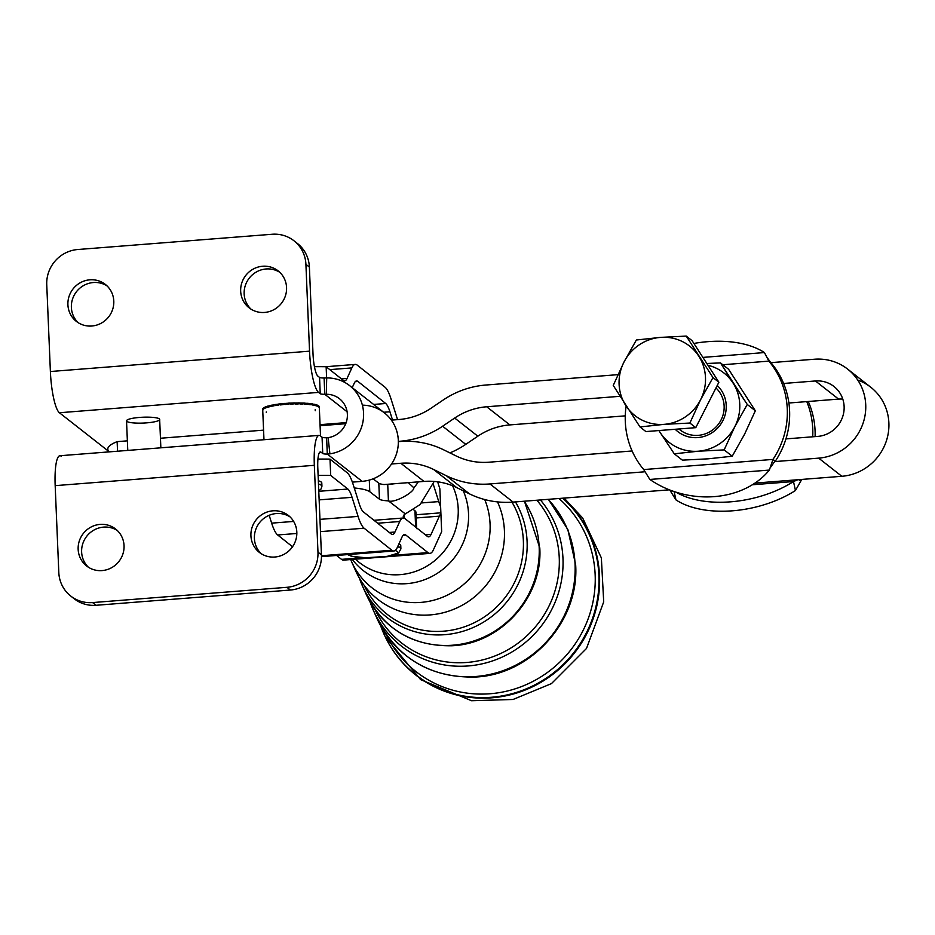 <?xml version="1.0" encoding="UTF-8"?>
<svg xmlns="http://www.w3.org/2000/svg" width="935" height="935" viewBox="0 0 935 935"><rect width="100%" height="100%" fill="white"/><g stroke="black" fill="none" stroke-linecap="round" stroke-linejoin="round"><path stroke-width="1.4" d="M623.972 362.067A44.214 42.613 -51.9 0 0 625.796 405.545A44.214 42.613 -51.9 0 0 664.119 424.35A44.214 42.613 -51.9 0 0 700.607 399.677A44.214 42.613 -51.9 0 0 698.784 356.188A44.214 42.613 -51.9 0 0 660.472 337.395A44.214 42.613 -51.9 0 0 623.972 362.067L636.361 340.001L660.472 337.395L686.232 336.086L692.122 340.691L686.232 336.086L712.996 377.6L700.607 399.677L689.878 423.041L695.769 427.657L718.886 382.216L712.996 377.6L718.886 382.216L692.122 340.691L718.886 382.216L695.769 427.657L645.898 431.573L640.008 426.956L613.243 385.43L623.972 362.067L613.243 385.43L640.008 426.956L645.898 431.573L695.769 427.657L689.878 423.041L664.119 424.35L640.008 426.956L664.119 424.35L689.878 423.041L700.607 399.677A44.214 42.613 128.1 0 1 664.119 424.35A44.214 42.613 128.1 0 1 625.796 405.545A44.214 42.613 128.1 0 1 623.972 362.067A44.214 42.613 128.1 0 1 660.472 337.395A44.214 42.613 128.1 0 1 698.784 356.188A44.214 42.613 128.1 0 1 700.607 399.677L712.996 377.6L686.232 336.086L660.472 337.395L636.361 340.001L623.972 362.067M678.892 428.978L680.096 429.925A27.629 26.636 -51.9 0 0 698.281 435.348A27.629 26.636 -51.9 0 0 722.381 416.975A27.629 26.636 -51.9 0 0 715.965 387.955A27.629 26.636 128.1 0 1 722.381 416.975A27.629 26.636 128.1 0 1 698.281 435.348A27.629 26.636 128.1 0 1 678.95 428.978M362.383 405.147A38.686 37.295 128.1 0 1 398.345 442.08A38.686 37.295 128.1 0 1 362.114 481.35L352.366 482.121L362.114 481.35L327.297 454.071A5.528 0.97 -2.4 0 1 322.739 453.498L321.056 452.178L319.676 452.295L321.056 452.178A19.343 3.857 85.5 0 0 320.343 451.921A19.343 3.857 85.5 0 0 317.807 468.026A19.343 3.857 -94.5 0 1 321.056 452.178L322.739 453.498A5.528 0.97 177.6 0 0 327.297 454.071L326.607 437.767A5.528 0.97 -2.4 0 1 322.061 437.194A5.528 0.97 177.6 0 0 326.607 437.767L328.127 437.662A22.101 21.306 -51.9 0 0 346.511 421.51A22.101 21.306 -51.9 0 0 339.405 398.684A22.101 21.306 -51.9 0 0 326.315 394.278L324.784 394.289L324.106 377.985A5.528 0.97 -2.4 0 1 319.548 377.413A5.528 0.97 177.6 0 0 324.106 377.985L326.712 377.927A38.686 37.295 128.1 0 1 349.632 385.641A38.686 37.295 128.1 0 1 362.055 425.565A38.686 37.295 128.1 0 1 329.903 453.849L327.297 454.071L362.114 481.35A38.686 37.295 -51.9 0 0 396.417 454.013A38.686 37.295 -51.9 0 0 384.378 412.849L349.632 385.641M346.16 422.62L320.039 424.665L346.16 422.62M415.689 527.118L405.159 518.773A55.27 10.881 85.5 0 0 399.748 521.508L394.967 532.027L389.311 532.459L394.967 532.027A38.686 7.62 -94.5 0 1 391.181 533.943L363.423 511.912A38.686 7.62 -94.5 0 1 359.204 503.638L353.185 484.564A55.27 10.881 85.5 0 0 347.154 472.736L330.008 459.132L330.698 475.436A88.428 15.603 177.6 0 0 318.11 475.401A88.428 15.603 -2.4 0 1 330.698 475.436L347.843 489.04L318.777 491.307L347.843 489.04A38.686 7.62 -94.5 0 1 352.063 497.315L319.139 499.886L352.063 497.315L358.082 516.4L319.957 519.369L358.082 516.4A55.27 10.881 85.5 0 0 364.101 528.217L320.471 531.629L364.101 528.217L391.858 550.247L321.465 555.741L391.858 550.247A55.27 10.881 85.5 0 0 397.281 547.501L402.05 536.994A38.686 7.62 -94.5 0 1 405.848 535.077L403.114 535.288L405.848 535.077L427.961 552.62L392.162 555.413L427.961 552.62A55.27 10.881 85.5 0 0 433.373 549.885L441.659 531.641L433.373 549.885A55.27 10.881 -94.5 0 1 429.983 553.368A55.27 10.881 -94.5 0 1 427.961 552.62L405.848 535.077A38.686 7.62 85.5 0 0 404.434 534.551A38.686 7.62 85.5 0 0 402.05 536.994L397.281 547.501A55.27 10.881 -94.5 0 1 393.88 550.995A55.27 10.881 -94.5 0 1 391.858 550.247L364.101 528.217A55.27 10.881 -94.5 0 1 358.082 516.4L352.063 497.315A38.686 7.62 85.5 0 0 347.843 489.04L330.698 475.436L330.008 459.132A88.428 15.603 177.6 0 0 317.935 459.085A88.428 15.603 -2.4 0 1 330.008 459.132L347.154 472.736A55.27 10.881 -94.5 0 1 353.185 484.564L359.204 503.638A38.686 7.62 85.5 0 0 363.423 511.912L391.181 533.943A38.686 7.62 85.5 0 0 392.595 534.458A38.686 7.62 85.5 0 0 394.967 532.027L399.748 521.508L377.682 523.226L399.748 521.508A55.27 10.881 -94.5 0 1 403.137 518.025A55.27 10.881 -94.5 0 1 405.159 518.773L415.689 527.118A44.214 7.796 177.6 0 0 415.631 527.083L414.953 510.779L413.457 509.622L414.953 510.779L415.631 527.083A44.214 7.796 -2.4 0 1 415.689 527.118L427.272 536.316A38.686 7.62 85.5 0 0 428.686 536.842A38.686 7.62 85.5 0 0 431.07 534.399L439.356 516.155A55.27 10.881 -94.5 0 1 440.911 513.677A55.27 10.881 85.5 0 0 439.356 516.155L431.07 534.399L425.413 534.843L431.07 534.399A38.686 7.62 -94.5 0 1 427.272 536.316L415.689 527.118A44.214 7.796 -2.4 0 1 416.648 528.637L415.958 512.333A44.214 7.796 177.6 0 0 414.953 510.779A44.214 7.796 -2.4 0 1 415.082 513.981M320.378 435.874L322.061 437.194L322.739 453.498L322.061 437.194L320.378 435.874A35.927 7.164 85.5 0 0 314.335 465.314A35.927 7.164 -94.5 0 1 319.045 435.394A35.927 7.164 -94.5 0 1 320.378 435.874M319.045 435.394L59.887 455.742A35.927 7.164 85.5 0 0 55.177 485.651L314.335 465.314L317.97 552.153L321.441 554.876L317.807 468.026L321.441 554.876A33.157 31.965 128.1 0 1 290.411 590.032L96.048 605.284A33.157 31.965 128.1 0 1 72.544 597.36M290.025 516.88A23.492 22.639 -51.9 0 0 259.521 522.677A23.492 22.639 -51.9 0 0 261.192 553.684A23.492 22.639 128.1 0 1 259.521 522.677A23.492 22.639 128.1 0 1 290.025 516.88M117.249 530.449A23.492 22.639 -51.9 0 0 86.756 536.246A23.492 22.639 -51.9 0 0 88.416 567.253A23.492 22.639 128.1 0 1 86.756 536.246A23.492 22.639 128.1 0 1 117.249 530.449M314.335 465.314L55.177 485.651L58.811 572.5A33.157 31.965 -51.9 0 0 92.577 602.572L286.94 587.309A33.157 31.965 -51.9 0 0 317.97 552.153L314.335 465.314M250.919 535.72A23.492 22.639 128.1 0 1 284.509 513.011A23.492 22.639 128.1 0 1 286.18 553.029A23.492 22.639 128.1 0 1 250.919 535.72A23.492 22.639 -51.9 0 0 259.381 552.41A23.492 22.639 -51.9 0 0 284.17 554.245A23.492 22.639 -51.9 0 0 296.816 532.12A23.492 22.639 -51.9 0 0 288.354 515.43A23.492 22.639 -51.9 0 0 263.565 513.596A23.492 22.639 -51.9 0 0 250.919 535.72M78.154 549.289A23.492 22.639 128.1 0 1 111.732 526.58A23.492 22.639 128.1 0 1 113.416 566.587A23.492 22.639 128.1 0 1 78.154 549.289A23.492 22.639 -51.9 0 0 86.616 565.979A23.492 22.639 -51.9 0 0 111.405 567.814A23.492 22.639 -51.9 0 0 124.051 545.689A23.492 22.639 -51.9 0 0 115.589 529A23.492 22.639 -51.9 0 0 90.8 527.165A23.492 22.639 -51.9 0 0 78.154 549.289M70.756 596.062L74.227 598.786A33.157 31.965 -51.9 0 0 96.048 605.284L92.577 602.572L96.048 605.284L290.411 590.032L286.94 587.309L290.411 590.032A33.157 31.965 -51.9 0 0 321.441 554.876L317.97 552.153A33.157 31.965 128.1 0 1 286.94 587.309L92.577 602.572A33.157 31.965 128.1 0 1 70.756 596.062A33.157 31.965 128.1 0 1 58.811 572.5L55.177 485.651A35.927 7.164 -94.5 0 1 61.219 456.222M317.865 376.092L319.548 377.413L320.238 393.717A5.528 0.97 177.6 0 0 324.784 394.289L347.107 411.774L324.784 394.289L326.315 394.278A22.101 21.306 128.1 0 1 347.376 414.392A22.101 21.306 128.1 0 1 328.127 437.662L329.903 453.849A38.686 37.295 -51.9 0 0 363.575 413.118A38.686 37.295 -51.9 0 0 326.712 377.927L326.315 394.278L326.712 377.927L324.106 377.985L324.784 394.289A5.528 0.97 -2.4 0 1 320.238 393.717L319.548 377.413L317.865 376.092A19.343 3.857 -94.5 0 1 313.015 353.897A19.343 3.857 85.5 0 0 317.865 376.092M295.647 242.188A33.157 31.965 128.1 0 1 309.38 267.048L305.909 264.325L309.543 351.174A35.927 7.164 85.5 0 0 318.555 392.396L59.396 412.744L107.876 450.728L59.396 412.744A35.927 7.164 -94.5 0 1 50.385 371.522A35.927 7.164 85.5 0 0 59.396 412.744L318.555 392.396A35.927 7.164 -94.5 0 1 309.543 351.174L50.385 371.522L46.75 284.672L50.385 371.522L309.543 351.174L305.909 264.325A33.157 31.965 -51.9 0 0 272.143 234.264L77.78 249.516A33.157 31.965 -51.9 0 0 46.75 284.672A33.157 31.965 128.1 0 1 77.78 249.516L272.143 234.264A33.157 31.965 128.1 0 1 293.964 240.774A33.157 31.965 128.1 0 1 305.909 264.325L309.38 267.048A33.157 31.965 -51.9 0 0 297.435 243.497L293.964 240.774M67.904 304.705A23.492 22.639 128.1 0 1 101.483 282.008A23.492 22.639 128.1 0 1 103.166 322.014A23.492 22.639 128.1 0 1 67.904 304.705A23.492 22.639 -51.9 0 0 76.366 321.395A23.492 22.639 -51.9 0 0 101.155 323.229A23.492 22.639 -51.9 0 0 113.789 301.105A23.492 22.639 -51.9 0 0 105.339 284.415A23.492 22.639 -51.9 0 0 80.55 282.58A23.492 22.639 -51.9 0 0 67.904 304.705M240.669 291.147A23.492 22.639 128.1 0 1 274.259 268.438A23.492 22.639 128.1 0 1 275.93 308.445A23.492 22.639 128.1 0 1 240.669 291.147A23.492 22.639 -51.9 0 0 249.131 307.837A23.492 22.639 -51.9 0 0 273.92 309.66A23.492 22.639 -51.9 0 0 286.566 287.536A23.492 22.639 -51.9 0 0 278.104 270.858A23.492 22.639 -51.9 0 0 253.315 269.023A23.492 22.639 -51.9 0 0 240.669 291.147M309.38 267.048L313.015 353.897L309.38 267.048M106.999 285.865A23.492 22.639 -51.9 0 0 76.506 291.662A23.492 22.639 -51.9 0 0 78.166 322.668A23.492 22.639 128.1 0 1 76.506 291.662A23.492 22.639 128.1 0 1 106.999 285.865M279.775 272.307A23.492 22.639 -51.9 0 0 249.271 278.104A23.492 22.639 -51.9 0 0 250.942 309.099A23.492 22.639 128.1 0 1 249.271 278.104A23.492 22.639 128.1 0 1 279.775 272.307M318.555 392.396L320.238 393.717L318.555 392.396M327.297 454.071L329.903 453.849L328.127 437.662L326.607 437.767L327.297 454.071M318.005 405.708A27.91 4.92 177.6 0 0 317.561 405.463A27.91 4.92 -2.4 0 1 318.005 405.708L318.496 405.743A28.319 5.002 -2.4 0 1 318.87 406.047L318.917 407.134A28.319 5.002 -2.4 0 1 319.291 407.683A28.319 5.002 177.6 0 0 318.917 407.134L318.87 406.047A28.319 5.002 177.6 0 0 318.496 405.743L318.543 406.83A28.319 5.002 177.6 0 0 317.596 406.316A28.319 5.002 -2.4 0 1 318.543 406.83L318.005 405.708M316.322 404.949A27.91 4.92 177.6 0 0 315.387 404.656A27.91 4.92 -2.4 0 1 316.322 404.949L316.86 404.96A28.319 5.002 -2.4 0 1 317.549 405.229L317.596 406.316L317.549 405.229A28.319 5.002 177.6 0 0 316.86 404.96L316.907 406.047A28.319 5.002 177.6 0 0 315.434 405.591A28.319 5.002 -2.4 0 1 316.907 406.047L316.322 404.949M313.833 404.282A27.91 4.92 177.6 0 0 312.43 404.013A27.91 4.92 -2.4 0 1 313.833 404.282L314.394 404.271A28.319 5.002 -2.4 0 1 315.387 404.504L315.434 405.591L315.387 404.504A28.319 5.002 177.6 0 0 314.394 404.271L314.44 405.358A28.319 5.002 177.6 0 0 312.477 404.984A28.319 5.002 -2.4 0 1 314.44 405.358L313.833 404.282M310.619 403.733A27.91 4.92 177.6 0 0 308.807 403.523A27.91 4.92 -2.4 0 1 310.619 403.733L311.168 403.71A28.319 5.002 -2.4 0 1 312.43 403.897L312.477 404.984L312.43 403.897A28.319 5.002 177.6 0 0 311.168 403.71L311.215 404.797A28.319 5.002 177.6 0 0 308.83 404.516A28.319 5.002 -2.4 0 1 311.215 404.797L310.619 403.733M306.762 403.336A27.91 4.92 177.6 0 0 304.693 403.184A27.91 4.92 -2.4 0 1 306.762 403.336L307.299 403.289A28.319 5.002 -2.4 0 1 308.784 403.429L308.83 404.516L308.784 403.429A28.319 5.002 177.6 0 0 307.299 403.289L307.346 404.376A28.319 5.002 177.6 0 0 304.611 404.189A28.319 5.002 -2.4 0 1 307.346 404.376L306.762 403.336M302.402 403.078A27.91 4.92 177.6 0 0 300.135 403.008A27.91 4.92 -2.4 0 1 302.402 403.078L302.917 403.02A28.319 5.002 -2.4 0 1 304.565 403.102L304.611 404.189L304.565 403.102A28.319 5.002 177.6 0 0 302.917 403.02L302.963 404.107A28.319 5.002 177.6 0 0 299.96 404.013A28.319 5.002 -2.4 0 1 302.963 404.107L302.402 403.078M297.669 402.985A27.91 4.92 177.6 0 0 295.285 402.997A27.91 4.92 -2.4 0 1 297.669 402.985L298.136 402.903A28.319 5.002 -2.4 0 1 299.913 402.927L299.96 404.013L299.913 402.927A28.319 5.002 177.6 0 0 298.136 402.903L298.183 403.99A28.319 5.002 177.6 0 0 295.028 404.013A28.319 5.002 -2.4 0 1 298.183 403.99L297.669 402.985M292.737 403.043A27.91 4.92 177.6 0 0 290.294 403.137A27.91 4.92 -2.4 0 1 292.737 403.043L293.134 402.962A28.319 5.002 -2.4 0 1 294.981 402.927L295.028 404.013L294.981 402.927A28.319 5.002 177.6 0 0 293.134 402.962L293.181 404.049A28.319 5.002 177.6 0 0 289.955 404.165A28.319 5.002 -2.4 0 1 293.181 404.049L292.737 403.043M287.735 403.277A27.91 4.92 177.6 0 0 285.339 403.441A27.91 4.92 -2.4 0 1 287.735 403.277L288.062 403.184A28.319 5.002 -2.4 0 1 289.908 403.078L289.955 404.165L289.908 403.078A28.319 5.002 177.6 0 0 288.062 403.184L288.109 404.271A28.319 5.002 177.6 0 0 284.93 404.493A28.319 5.002 -2.4 0 1 288.109 404.271L287.735 403.277M282.837 403.651A27.91 4.92 177.6 0 0 280.547 403.897A27.91 4.92 -2.4 0 1 282.837 403.651L283.083 403.558A28.319 5.002 -2.4 0 1 284.883 403.406L284.93 404.493L284.883 403.406A28.319 5.002 177.6 0 0 283.083 403.558L283.13 404.645A28.319 5.002 177.6 0 0 280.091 404.96A28.319 5.002 -2.4 0 1 283.13 404.645L282.837 403.651M278.209 404.177A27.91 4.92 177.6 0 0 276.106 404.469A27.91 4.92 -2.4 0 1 278.209 404.177L278.361 404.072A28.319 5.002 -2.4 0 1 280.044 403.873L280.091 404.96L280.044 403.873A28.319 5.002 177.6 0 0 278.361 404.072L278.408 405.159A28.319 5.002 177.6 0 0 275.603 405.556A28.319 5.002 -2.4 0 1 278.408 405.159L278.209 404.177M273.99 404.82A27.91 4.92 177.6 0 0 272.132 405.171A27.91 4.92 -2.4 0 1 273.99 404.82L274.037 404.715A28.319 5.002 -2.4 0 1 275.556 404.469L275.603 405.556L275.556 404.469A28.319 5.002 177.6 0 0 274.037 404.715L274.084 405.802A28.319 5.002 177.6 0 0 271.618 406.269A28.319 5.002 -2.4 0 1 274.084 405.802L273.99 404.82M270.273 405.58A27.91 4.92 177.6 0 0 268.766 405.965A27.91 4.92 -2.4 0 1 270.273 405.58M267.165 406.444A27.91 4.92 177.6 0 0 266.113 406.818A27.91 4.92 -2.4 0 1 267.165 406.444M838.59 399.105A28.19 27.173 128.1 0 1 842.786 399.105A28.19 27.173 -51.9 0 0 838.59 399.105L815.425 380.966L838.59 399.105L806.765 401.606L838.59 399.105M817.751 436.4A28.19 27.173 -51.9 0 0 842.751 416.484A28.19 27.173 -51.9 0 0 833.973 386.494A28.19 27.173 -51.9 0 0 815.425 380.966L783.612 383.467L815.425 380.966A28.19 27.173 128.1 0 1 844.13 406.515A28.19 27.173 128.1 0 1 817.751 436.4L785.938 438.901L817.751 436.4M486.703 406.772L509.867 424.911L625.27 415.853L509.867 424.911L486.703 406.772A66.315 63.931 -51.9 0 0 454.679 418.05L442.606 426.22A88.428 85.237 128.1 0 1 399.899 441.262L398.333 441.378L399.899 441.262A88.428 85.237 -51.9 0 0 442.606 426.22L465.759 444.359L442.606 426.22L454.679 418.05L477.843 436.201L454.679 418.05A66.315 63.931 128.1 0 1 486.703 406.772L619.928 396.311L486.703 406.772M788.895 403.008L806.765 401.606A82.899 79.907 128.1 0 1 812.714 436.797A82.899 79.907 -51.9 0 0 806.765 401.606L788.895 403.008M857.722 380.031A50.291 48.48 128.1 0 1 888.25 433.279A50.291 48.48 128.1 0 1 841.827 476.289L754.954 483.103L841.827 476.289A50.291 48.48 -51.9 0 0 886.427 440.747A50.291 48.48 -51.9 0 0 870.765 387.242L847.613 369.091A50.291 48.48 128.1 0 1 863.274 422.608A50.291 48.48 128.1 0 1 818.663 458.138L841.827 476.289L818.663 458.138L774.647 461.598L818.663 458.138A50.291 48.48 -51.9 0 0 865.728 404.82A50.291 48.48 -51.9 0 0 814.514 359.227A50.291 48.48 128.1 0 1 847.613 369.091M433.583 469.464L456.736 487.614L469.417 493.832L446.264 475.693L433.583 469.464A66.315 63.931 -51.9 0 0 400.823 463.269L423.976 481.42A66.315 63.931 128.1 0 1 456.736 487.614L433.583 469.464L446.264 475.693L469.417 493.832A88.428 85.237 -51.9 0 0 513.105 502.095L489.94 483.944A88.428 85.237 128.1 0 1 446.264 475.693A88.428 85.237 -51.9 0 0 489.94 483.944L513.105 502.095L669.378 489.823L513.105 502.095A88.428 85.237 128.1 0 1 469.417 493.832L456.736 487.614A66.315 63.931 -51.9 0 0 423.976 481.42L400.823 463.269L391.543 464.005L400.823 463.269A66.315 63.931 128.1 0 1 433.583 469.464M770.802 362.651L814.514 359.227L770.802 362.651M485.803 385.033L617.93 374.654L485.803 385.033A88.428 85.237 -51.9 0 0 443.096 400.075A88.428 85.237 128.1 0 1 485.803 385.033M443.587 449.793L456.268 456.011A66.315 63.931 -51.9 0 0 489.028 462.206L632.118 450.974L489.028 462.206A66.315 63.931 128.1 0 1 456.268 456.011L443.587 449.793A88.428 85.237 -51.9 0 0 399.911 441.53A88.428 85.237 128.1 0 1 443.587 449.793M449.934 452.902A88.428 85.237 -51.9 0 0 465.759 444.359L477.843 436.201A66.315 63.931 128.1 0 1 509.867 424.911A66.315 63.931 -51.9 0 0 477.843 436.201L465.759 444.359A88.428 85.237 128.1 0 1 449.934 452.902M431.012 408.244L443.096 400.075L431.012 408.244A66.315 63.931 128.1 0 1 398.988 419.523A66.315 63.931 -51.9 0 0 431.012 408.244M109.348 451.862A88.428 15.603 -2.4 0 1 117.144 441.647L127.37 440.841L117.144 441.647L117.541 451.219L117.144 441.647A88.428 15.603 177.6 0 0 107.805 449.127L107.922 451.967M644.834 471.789L489.94 483.944L644.834 471.789M378.804 483.196A16.585 2.922 177.6 0 0 384.051 484.552L423.976 481.42L384.051 484.552A16.585 2.922 -2.4 0 1 378.804 483.196L379.481 499.22A16.585 2.922 177.6 0 0 388.422 500.868L387.733 484.564A16.585 2.922 -2.4 0 1 385.594 484.435A16.585 2.922 177.6 0 0 387.733 484.564L394.652 483.722L387.733 484.564L388.422 500.868A16.585 2.922 -2.4 0 1 379.481 499.22L369.781 491.752A44.214 7.796 177.6 0 0 354.26 487.953A44.214 7.796 -2.4 0 1 369.781 491.752L369.29 480.087L369.781 491.752L379.481 499.22L378.804 483.196L373.123 478.813L378.804 483.196M416.204 517.967L439.356 516.155M345.436 559.06A55.27 10.881 -94.5 0 1 341.532 559.364L336.612 555.46L341.532 559.364L363.049 557.692L341.532 559.364A55.27 10.881 85.5 0 0 343.554 560.112L429.983 553.368M296.839 533.476L277.672 534.972L292.526 546.753L277.672 534.972L296.839 533.476M293.637 521.426L271.653 523.144A55.27 10.881 85.5 0 0 277.672 534.972A55.27 10.881 -94.5 0 1 271.653 523.144L293.637 521.426M269.175 515.302L271.653 523.144L269.175 515.302M347.586 554.607L351.607 556.325L365.83 557.763L387.207 556.372L398.555 553.006L400.905 548.903A27.629 4.874 177.6 0 0 397.609 546.765A27.629 4.874 -2.4 0 1 400.905 548.903L400.764 545.643A27.629 4.874 177.6 0 0 398.883 543.983A27.629 4.874 -2.4 0 1 399.245 547.337M318.765 490.828L320.974 489.075L321.932 486.235A27.629 4.874 177.6 0 0 318.473 484.05A27.629 4.874 -2.4 0 1 321.932 486.235L321.792 482.974A27.629 4.874 177.6 0 0 318.344 480.789A27.629 4.874 -2.4 0 1 320.273 484.669M389.93 411.774L383.619 412.265L389.93 411.774A38.686 7.62 85.5 0 0 385.711 403.499L357.953 381.468L355.218 381.69L357.953 381.468A38.686 7.62 85.5 0 0 356.539 380.954A38.686 7.62 85.5 0 0 354.166 383.397L352.226 387.663L354.166 383.397A38.686 7.62 -94.5 0 1 357.953 381.468L385.711 403.499L373.638 404.446L385.711 403.499A38.686 7.62 -94.5 0 1 389.93 411.774L392.536 420.025L389.93 411.774M421.825 502.913L438.749 501.592L433.314 484.377L438.749 501.592L421.825 502.913M440.619 506.805A55.27 10.881 -94.5 0 1 438.749 501.592A55.27 10.881 85.5 0 0 440.619 506.805L439.871 488.841L437.65 481.805L439.871 488.841L441.659 531.641L440.619 506.805M391.052 399.011L397.071 418.097A38.686 7.62 85.5 0 0 397.585 419.628A38.686 7.62 -94.5 0 1 397.071 418.097L391.052 399.011A55.27 10.881 85.5 0 0 385.021 387.195A55.27 10.881 -94.5 0 1 391.052 399.011M357.275 365.164L385.021 387.195L357.275 365.164A55.27 10.881 85.5 0 0 351.852 367.911A55.27 10.881 -94.5 0 1 355.253 364.416A55.27 10.881 -94.5 0 1 357.275 365.164M329.786 369.629L351.852 367.911L329.786 369.629M341.427 378.862L347.072 378.418L351.852 367.911L347.072 378.418L341.427 378.862M343.285 380.346A38.686 7.62 85.5 0 0 344.699 380.861A38.686 7.62 85.5 0 0 347.072 378.418A38.686 7.62 -94.5 0 1 343.285 380.346L326.14 366.73L343.285 380.346M314.452 366.684A88.428 15.603 -2.4 0 1 326.14 366.73A88.428 15.603 177.6 0 0 314.452 366.684M326.607 377.927L326.14 366.73L326.607 377.927M320.086 425.717L345.751 423.695L320.086 425.717M391.356 420.119L398.988 419.523L391.356 420.119M405.322 513.888A52.5 9.268 177.6 0 0 403.266 516.611A52.5 9.268 177.6 0 0 404.084 518.154A52.5 9.268 -2.4 0 1 405.322 513.888L388.422 500.868L405.322 513.888L420.095 504.573L434.191 481.432L420.095 504.573L405.322 513.888M404.458 518.306L404.306 514.671L404.458 518.306M413.819 487.754C414.567 492.067 394.336 503.474 388.422 500.868C394.336 503.474 414.567 492.067 413.819 487.754A38.686 37.26 -52.4 0 0 418.261 481.864A38.686 37.26 127.6 0 1 413.819 487.754L408.279 482.647L413.819 487.754M793.488 481.548L752.336 484.774L793.488 481.548A82.899 46.166 167.7 0 1 675.97 492.161A82.899 46.166 -12.3 0 0 793.488 481.548L794.353 485.487L793.488 481.548L797.789 479.737L793.488 481.548M795.451 490.513L794.353 485.487L795.451 490.513A82.899 46.166 167.7 0 1 675.947 499.898A82.899 46.166 -12.3 0 0 795.451 490.513L800.757 481.186L795.451 490.513M674.123 491.565L675.947 499.898L674.123 491.565M800.757 481.186L798.817 479.667L800.757 481.186A82.899 79.907 -51.9 0 0 801.914 479.421A82.899 79.907 128.1 0 1 800.757 481.186M808.261 401.489A82.899 79.907 128.1 0 1 815.11 436.61A82.899 79.907 -51.9 0 0 808.261 401.489M671.529 491.342L670.231 490.326M669.705 489.905L675.947 499.898M399.911 441.53L398.345 441.659L399.911 441.53M771.165 362.944A82.899 79.907 128.1 0 1 783.612 383.467A82.899 79.907 -51.9 0 0 771.165 362.944L770.148 362.137L771.165 362.944M785.938 438.901A82.899 79.907 128.1 0 1 775.29 461.235L774.647 461.598L775.29 461.235A82.899 79.907 -51.9 0 0 785.938 438.901A82.899 79.907 -51.9 0 0 783.612 383.467A82.899 79.907 128.1 0 1 785.938 438.901M263.577 430.147L160.446 438.246L263.577 430.147M769.353 470.071A82.899 66.841 11.6 0 1 649.86 479.456A82.899 66.841 -168.4 0 0 769.353 470.071L649.86 479.456L769.353 470.071L772.976 459.412A82.899 79.907 -51.9 0 0 768.851 361.132L764.433 352.565A82.899 46.166 -12.3 0 0 693.899 343.449A82.899 46.166 167.7 0 1 764.433 352.565L702.886 357.404L764.433 352.565L768.851 361.132L770.148 362.137L768.851 361.132L722.813 364.743L768.851 361.132A82.899 79.907 128.1 0 1 772.976 459.412L775.29 461.235L772.976 459.412L643.736 469.569L772.976 459.412L769.353 470.071M626.134 406.07A82.899 79.907 -51.9 0 0 643.736 469.569A82.899 79.907 128.1 0 1 626.134 406.07M643.736 469.569L649.86 479.456L643.736 469.569M770.101 467.956L774.647 461.598M349.152 554.478A24.322 4.289 177.6 0 0 379.528 557.225A24.322 4.289 177.6 0 0 395.131 550.505A24.322 4.289 -2.4 0 1 379.528 557.225A24.322 4.289 -2.4 0 1 349.152 554.478M126.903 421.416A16.585 2.922 -2.4 0 1 148.186 417.15A16.585 2.922 -2.4 0 1 154.205 421.872A16.585 2.922 -2.4 0 1 126.903 421.416M262.84 410.687A28.319 5.002 -2.4 0 1 262.758 410.114L262.712 409.027A28.319 5.002 -2.4 0 1 262.828 408.7L262.875 409.787A28.319 5.002 -2.4 0 1 263.366 409.203A28.319 5.002 177.6 0 0 262.875 409.787L262.828 408.7A28.319 5.002 177.6 0 0 262.712 409.027L262.758 410.114A28.319 5.002 177.6 0 0 262.735 410.313L263.974 439.719M263.319 408.116A28.319 5.002 -2.4 0 1 263.764 407.777L263.81 408.864A28.319 5.002 -2.4 0 1 264.862 408.291A28.319 5.002 177.6 0 0 263.81 408.864L263.764 407.777A28.319 5.002 177.6 0 0 263.319 408.116L263.366 409.203L263.319 408.116M264.815 407.204A28.319 5.002 -2.4 0 1 265.575 406.865L265.622 407.952A28.319 5.002 -2.4 0 1 267.2 407.391A28.319 5.002 177.6 0 0 265.622 407.952L265.575 406.865A28.319 5.002 177.6 0 0 264.815 407.204L264.862 408.291L264.815 407.204M267.153 406.304A28.319 5.002 -2.4 0 1 268.205 406L268.252 407.087A28.319 5.002 -2.4 0 1 270.308 406.561A28.319 5.002 177.6 0 0 268.252 407.087L268.205 406A28.319 5.002 177.6 0 0 267.153 406.304L267.2 407.391L267.153 406.304M270.262 405.474A28.319 5.002 -2.4 0 1 271.571 405.182L271.618 406.269L271.571 405.182A28.319 5.002 177.6 0 0 270.262 405.474L270.308 406.561L270.262 405.474M318.893 406.561L319.244 406.596A28.319 5.002 -2.4 0 1 319.291 406.924L319.338 408.011L319.291 406.924A28.319 5.002 177.6 0 0 319.291 406.854A28.319 5.002 177.6 0 0 319.244 406.596L319.291 407.683L318.893 406.561M315.317 409.6A28.319 5.002 -2.4 0 1 315.188 409.647L315.235 410.734M308.924 404.516L308.889 403.534L308.924 404.516M305.114 404.212L305.079 403.207L305.114 404.212M300.848 404.037L300.813 403.02L300.848 404.037M296.278 403.99L296.231 402.985L296.278 403.99M291.521 404.107L291.486 403.09L291.521 404.107M286.764 404.352L286.718 403.336L286.764 404.352M282.136 404.738L282.089 403.733L282.136 404.738M277.788 405.241L277.753 404.236L277.788 405.241M273.873 405.848L273.826 404.843L273.873 405.848M266.311 412.557L266.288 411.926M682.351 460.137L674.275 453.814L660.075 432.402A44.214 42.613 128.1 0 1 658.941 430.544A44.214 42.613 -51.9 0 0 660.075 432.402L674.275 453.814L682.351 460.137L708.122 458.828L732.222 456.222L724.158 449.899L698.387 451.208L674.275 453.814L698.387 451.208L724.158 449.899L734.887 426.524L747.264 404.458L720.511 362.932L706.802 363.47L720.511 362.932L728.587 369.255L720.511 362.932L733.063 383.046A44.214 42.613 128.1 0 1 734.887 426.524A44.214 42.613 128.1 0 1 698.387 451.208A44.214 42.613 128.1 0 1 660.075 432.402A44.214 42.613 -51.9 0 0 698.387 451.208A44.214 42.613 -51.9 0 0 734.887 426.524L724.158 449.899L732.222 456.222L744.611 434.144L755.34 410.781L728.587 369.255L755.34 410.781L747.264 404.458L755.34 410.781L744.611 434.144L732.222 456.222L708.122 458.828L682.351 460.137M707.959 365.269A44.214 42.613 128.1 0 1 733.063 383.046L747.264 404.458L734.887 426.524A44.214 42.613 -51.9 0 0 733.063 383.046A44.214 42.613 -51.9 0 0 707.959 365.269M721.633 390.783A30.364 29.265 128.1 0 1 714.924 430.591A30.364 29.265 128.1 0 1 675.199 429.27A30.364 29.265 -51.9 0 0 697.814 437.58A30.364 29.265 -51.9 0 0 721.633 390.783A30.364 29.265 -51.9 0 0 717.227 385.477A30.364 29.265 128.1 0 1 721.633 390.783M160.855 447.818L159.663 419.453A16.585 2.922 177.6 0 0 142.973 417.22A16.585 2.922 177.6 0 0 126.529 420.843L127.768 450.413M458.208 508.885A62.061 59.852 -51.6 0 0 452.552 485.744A62.061 59.852 128.4 0 1 458.208 508.885A62.061 59.852 128.4 0 1 422.491 568.503A62.061 59.852 128.4 0 1 355.44 559.188A62.061 59.852 -51.6 0 0 422.491 568.503A62.061 59.852 -51.6 0 0 458.208 508.885M468.528 513.771A65.941 63.592 -51.6 0 0 463.257 490.805A65.941 63.592 128.4 0 1 468.528 513.771A65.941 63.592 128.4 0 1 425.647 579.291A65.941 63.592 128.4 0 1 352.32 559.434A65.941 63.592 -51.6 0 0 425.647 579.291A65.941 63.592 -51.6 0 0 468.528 513.771M490.069 523.974A74.017 71.387 -51.6 0 0 484.716 499.547A74.017 71.387 128.4 0 1 490.069 523.974A74.017 71.387 128.4 0 1 434.226 600.071A74.017 71.387 128.4 0 1 351.537 561.584A74.017 71.387 128.4 0 1 350.672 559.562A74.017 71.387 -51.6 0 0 433.15 600.363A74.017 71.387 -51.6 0 0 490.069 523.974M351.537 561.584L355.803 571.121A79.405 76.576 -51.6 0 0 444.511 612.413A79.405 76.576 -51.6 0 0 504.421 530.776A79.405 76.576 -51.6 0 0 497.513 501.896A79.405 76.576 128.4 0 1 504.421 530.776A79.405 76.576 128.4 0 1 441.893 613.079A79.405 76.576 128.4 0 1 353.804 566.189M523.366 540.746A85.342 82.303 -51.6 0 0 511.983 502.177A85.342 82.303 128.4 0 1 523.366 540.746A85.342 82.303 128.4 0 1 459.74 628.285A85.342 82.303 128.4 0 1 364.276 585.509A85.342 82.303 -51.6 0 0 459.74 628.285A85.342 82.303 -51.6 0 0 523.366 540.746M559.247 557.751A98.818 95.3 -51.6 0 0 536.877 500.225A98.818 95.3 128.4 0 1 559.247 557.751A98.818 95.3 128.4 0 1 485.768 659.058A98.818 95.3 128.4 0 1 375.216 609.924A98.818 95.3 -51.6 0 0 485.768 659.058A98.818 95.3 -51.6 0 0 559.247 557.751M595.151 574.756A112.293 108.296 -51.6 0 0 558.955 498.495A112.293 108.296 128.4 0 1 595.151 574.756A112.293 108.296 128.4 0 1 512.181 689.726A112.293 108.296 128.4 0 1 386.494 635.04A112.293 108.296 -51.6 0 0 512.181 689.726A112.293 108.296 -51.6 0 0 595.151 574.756M385.313 636.934A115.099 111.008 -51.6 0 0 385.407 637.144A115.099 111.008 -51.6 0 0 514.215 693.758A115.099 111.008 -51.6 0 0 599.522 575.831A115.099 111.008 -51.6 0 0 563.01 498.18A115.099 111.008 128.4 0 1 599.522 575.831A115.099 111.008 128.4 0 1 514.192 693.77A115.099 111.008 128.4 0 1 385.384 637.097M564.121 498.086L582.692 518.037L601.357 557.903L603.706 601.86L586.514 648.446L551.451 683.614L513.058 699.473L471.556 700.736L420.61 679.616L385.208 636.723A114.876 110.786 -51.6 0 0 513.759 693.221A114.876 110.786 -51.6 0 0 598.903 575.528A114.876 110.786 -51.6 0 0 562.66 498.203A114.876 110.786 128.4 0 1 598.903 575.528A114.876 110.786 128.4 0 1 513.759 693.221A114.876 110.786 128.4 0 1 385.208 636.723A114.876 110.786 128.4 0 1 380.592 625.62M575.06 564.237A105.924 102.149 128.4 0 1 495.153 673.142A105.924 102.149 128.4 0 1 376.817 618.058A105.924 102.149 -51.6 0 0 495.153 673.142A105.924 102.149 -51.6 0 0 575.06 564.237A105.924 102.149 -51.6 0 0 548.191 499.337A105.924 102.149 128.4 0 1 575.06 564.237M562.975 558.511A101.389 97.778 128.4 0 1 486.492 662.763A101.389 97.778 128.4 0 1 373.229 610.029A101.389 97.778 128.4 0 1 369.979 601.778L373.229 610.029A101.389 97.778 -51.6 0 0 486.492 662.763A101.389 97.778 -51.6 0 0 562.975 558.511A101.389 97.778 -51.6 0 0 540.407 499.956A101.389 97.778 128.4 0 1 562.975 558.511M539.168 547.232A92.448 89.164 128.4 0 1 469.428 642.298A92.448 89.164 128.4 0 1 366.146 594.216A92.448 89.164 -51.6 0 0 469.428 642.298A92.448 89.164 -51.6 0 0 539.168 547.232A92.448 89.164 -51.6 0 0 524.173 501.23A92.448 89.164 128.4 0 1 539.168 547.232M524.43 501.207L539.775 547.828C543.083 596.857 500.821 643.981 451.874 645.758C412.417 646.389 383.841 629.208 366.146 594.216L362.546 586.187A87.913 84.781 -51.6 0 0 460.768 631.908A87.913 84.781 -51.6 0 0 527.095 541.517A87.913 84.781 -51.6 0 0 515.454 501.908A87.913 84.781 128.4 0 1 527.095 541.517A87.913 84.781 128.4 0 1 460.768 631.908A87.913 84.781 128.4 0 1 362.546 586.187A87.913 84.781 128.4 0 1 359.472 578.274M403.137 518.025L373.988 520.292M440.876 512.824L416.063 514.753M393.88 550.995L321.465 556.641M325.707 366.73L355.253 364.416M767.109 357.462L770.674 362.558M320.518 435.99L319.291 406.854M380.58 625.597L385.208 636.723M548.366 499.325L567.849 529.479L575.656 564.833C579.455 621.004 531.01 675.023 474.933 677.057C429.773 677.77 397.071 658.111 376.817 618.058L373.229 610.029M359.472 578.262L362.546 586.187"/></g></svg>
